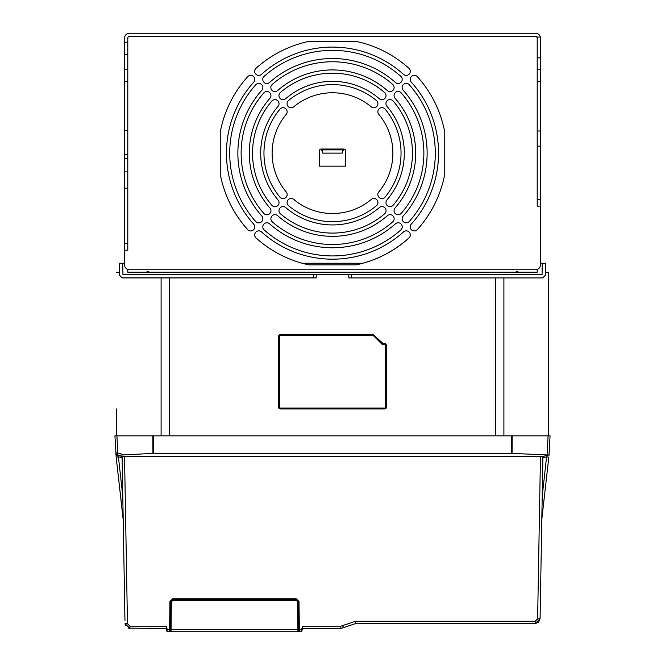 <?xml version="1.0" encoding="UTF-8"?>
<svg xmlns="http://www.w3.org/2000/svg" width="665" height="665" viewBox="0 0 665 665"><rect width="100%" height="100%" fill="white"/><g stroke="black" fill="none" stroke-linecap="round" stroke-linejoin="round"><path stroke-width="1" d="M537.204 269.483L537.204 272.209L127.796 272.209L127.796 269.483M129.426 269.766A4.896 4.896 0 0 1 124.53 264.87L124.53 188.203L127.796 188.203L127.796 38.146A1.629 1.629 0 0 1 129.426 36.509L535.574 36.509A1.629 1.629 0 0 1 536.78 37.049L537.204 38.146L537.204 206.15L540.47 206.15L540.47 264.87A4.896 4.896 0 0 1 535.574 269.766L129.426 269.766M540.47 206.15L540.346 37.049A4.896 4.896 0 0 0 535.574 33.25L129.426 33.25A4.896 4.896 0 0 0 124.53 38.146L124.53 188.203M127.796 188.203L127.796 250.19L124.53 250.19M269.591 223.814A4.081 4.081 0 0 0 263.83 224.147A4.081 4.081 0 0 0 264.163 229.907A102.792 102.792 0 0 0 400.879 229.907A4.081 4.081 0 0 0 401.211 224.147A4.081 4.081 0 0 0 395.451 223.814A94.63 94.63 0 0 1 269.591 223.814M277.654 215.701A4.081 4.081 0 0 0 271.894 216.075A4.081 4.081 0 0 0 272.276 221.836A91.371 91.371 0 0 0 392.766 221.836A4.081 4.081 0 0 0 393.148 216.075A4.081 4.081 0 0 0 387.387 215.701A83.216 83.216 0 0 1 277.654 215.701M285.717 207.58A4.081 4.081 0 0 0 279.965 208.012A4.081 4.081 0 0 0 280.397 213.764A79.958 79.958 0 0 0 384.644 213.764A4.081 4.081 0 0 0 385.077 208.012A4.081 4.081 0 0 0 379.324 207.58A71.795 71.795 0 0 1 285.717 207.58M293.772 199.442A4.081 4.081 0 0 0 288.028 199.957A4.081 4.081 0 0 0 288.543 205.701A68.537 68.537 0 0 0 376.498 205.701A4.081 4.081 0 0 0 377.013 199.957A4.081 4.081 0 0 0 371.269 199.442A60.382 60.382 0 0 1 293.772 199.442M253.722 82.161A4.081 4.081 0 0 0 253.423 76.392A4.081 4.081 0 0 0 247.663 76.691A114.205 114.205 0 0 0 220.772 129.5L220.772 176.815A114.205 114.205 0 0 0 247.663 229.625A4.081 4.081 0 0 0 253.423 229.924A4.081 4.081 0 0 0 253.722 224.155A106.051 106.051 0 0 1 253.722 82.161M261.827 90.224A4.081 4.081 0 0 0 261.495 84.463A4.081 4.081 0 0 0 255.734 84.796A102.792 102.792 0 0 0 255.734 221.52A4.081 4.081 0 0 0 261.495 221.852A4.081 4.081 0 0 0 261.827 216.092A94.63 94.63 0 0 1 261.827 90.224M269.94 98.287A4.081 4.081 0 0 0 269.558 92.535A4.081 4.081 0 0 0 263.806 92.909A91.371 91.371 0 0 0 263.806 213.407A4.081 4.081 0 0 0 269.558 213.781A4.081 4.081 0 0 0 269.94 208.029A83.216 83.216 0 0 1 269.94 98.287M278.053 106.35A4.081 4.081 0 0 0 277.621 100.598A4.081 4.081 0 0 0 271.869 101.038A79.958 79.958 0 0 0 271.869 205.277A4.081 4.081 0 0 0 277.621 205.718A4.081 4.081 0 0 0 278.053 199.966A71.795 71.795 0 0 1 278.053 106.35M286.191 114.413A4.081 4.081 0 0 0 285.684 108.669A4.081 4.081 0 0 0 279.932 109.176A68.537 68.537 0 0 0 279.932 197.139A4.081 4.081 0 0 0 285.684 197.646A4.081 4.081 0 0 0 286.191 191.902A60.382 60.382 0 0 1 286.191 114.413M403.48 74.364A4.081 4.081 0 0 0 409.241 74.064A4.081 4.081 0 0 0 408.942 68.304A114.205 114.205 0 0 0 356.141 41.405L308.818 41.405A114.205 114.205 0 0 0 256.017 68.304A4.081 4.081 0 0 0 255.717 74.064A4.081 4.081 0 0 0 261.478 74.364A106.051 106.051 0 0 1 403.48 74.364M395.409 82.46A4.081 4.081 0 0 0 401.17 82.127A4.081 4.081 0 0 0 400.837 76.367A102.792 102.792 0 0 0 264.121 76.367A4.081 4.081 0 0 0 263.789 82.127A4.081 4.081 0 0 0 269.549 82.46A94.63 94.63 0 0 1 395.409 82.46M387.346 90.573A4.081 4.081 0 0 0 393.106 90.199A4.081 4.081 0 0 0 392.724 84.438A91.371 91.371 0 0 0 272.234 84.438A4.081 4.081 0 0 0 271.852 90.199A4.081 4.081 0 0 0 277.613 90.573A83.216 83.216 0 0 1 387.346 90.573M379.283 98.694A4.081 4.081 0 0 0 385.035 98.262A4.081 4.081 0 0 0 384.603 92.51A79.958 79.958 0 0 0 280.356 92.51A4.081 4.081 0 0 0 279.923 98.262A4.081 4.081 0 0 0 285.676 98.694A71.795 71.795 0 0 1 379.283 98.694M371.228 106.832A4.081 4.081 0 0 0 376.972 106.317A4.081 4.081 0 0 0 376.457 100.573A68.537 68.537 0 0 0 288.502 100.573A4.081 4.081 0 0 0 287.987 106.317A4.081 4.081 0 0 0 293.731 106.832A60.382 60.382 0 0 1 371.228 106.832M411.278 224.113A4.081 4.081 0 0 0 411.577 229.882A4.081 4.081 0 0 0 417.337 229.583A114.205 114.205 0 0 0 444.228 176.774L444.228 129.459A114.205 114.205 0 0 0 417.337 76.65A4.081 4.081 0 0 0 411.577 76.35A4.081 4.081 0 0 0 411.278 82.119A106.051 106.051 0 0 1 411.278 224.113M403.173 216.05A4.081 4.081 0 0 0 403.505 221.811A4.081 4.081 0 0 0 409.266 221.478A102.792 102.792 0 0 0 409.266 84.754A4.081 4.081 0 0 0 403.505 84.422A4.081 4.081 0 0 0 403.173 90.182A94.63 94.63 0 0 1 403.173 216.05M395.06 207.987A4.081 4.081 0 0 0 395.442 213.739A4.081 4.081 0 0 0 401.195 213.365A91.371 91.371 0 0 0 401.195 92.867A4.081 4.081 0 0 0 395.442 92.493A4.081 4.081 0 0 0 395.06 98.245A83.216 83.216 0 0 1 395.06 207.987M386.947 199.924A4.081 4.081 0 0 0 387.379 205.676A4.081 4.081 0 0 0 393.131 205.236A79.958 79.958 0 0 0 393.131 100.997A4.081 4.081 0 0 0 387.379 100.556A4.081 4.081 0 0 0 386.947 106.309A71.795 71.795 0 0 1 386.947 199.924M378.809 191.861A4.081 4.081 0 0 0 379.316 197.605A4.081 4.081 0 0 0 385.068 197.098A68.537 68.537 0 0 0 385.068 109.135A4.081 4.081 0 0 0 379.316 108.628A4.081 4.081 0 0 0 378.809 114.372A60.382 60.382 0 0 1 378.809 191.861M337.396 149.858L335.759 149.035L321.079 149.035A1.629 1.629 0 0 0 319.449 150.672L319.449 166.167L345.551 166.167L345.551 150.672A1.629 1.629 0 0 0 343.921 149.035L342.284 149.858L322.716 149.858L322.716 153.116L342.284 153.116L342.284 149.858M261.52 231.91A4.081 4.081 0 0 0 255.759 232.21A4.081 4.081 0 0 0 256.058 237.97A114.205 114.205 0 0 0 308.859 264.87L356.182 264.87A114.205 114.205 0 0 0 408.983 237.97A4.081 4.081 0 0 0 409.283 232.21A4.081 4.081 0 0 0 403.522 231.91A106.051 106.051 0 0 1 261.52 231.91M127.796 243.664L124.53 243.664M123.557 263.24L119.642 263.24L119.642 275.468L122.086 277.92L119.725 275.376L122.086 277.92L316.191 277.92L316.191 274.653L313.365 274.653L313.365 277.829L122.169 277.829M540.47 263.24L541.443 263.24M537.204 199.625L540.47 199.625L537.204 199.625M545.283 263.24L545.358 275.468L545.358 263.24L542.258 263.24L542.058 274.653L348.809 274.653L348.809 277.92L542.914 277.92L545.358 275.468L542.914 277.92L348.809 277.92M540.47 175.893L540.47 135.195M147.007 271.32L149.816 272.209M116.375 408.9L116.375 435.849M548.625 408.9L548.592 272.268M548.617 435.849L548.625 272.268L545.358 272.209L545.358 275.393M119.642 274.928L119.642 272.209L116.375 272.268M119.725 263.24L119.725 275.376M122.742 263.24L122.942 274.653L313.365 274.653M313.365 277.829L316.191 277.92M316.191 274.653L348.809 274.653M383.705 343.581A1.563 1.563 0 0 1 382.649 343.173L373.797 335.06A1.704 1.704 0 0 0 372.641 334.611L280.306 334.611A1.704 1.704 0 0 0 278.602 336.315L278.602 407.263A1.704 1.704 0 0 0 280.306 408.967L384.694 408.967A1.704 1.704 0 0 0 386.398 407.263L386.398 345.285A1.704 1.704 0 0 0 384.694 343.581L383.705 343.655A1.629 1.629 0 0 1 382.599 343.223L382.649 343.173M169.592 435.849L169.592 277.92L164.263 277.92M524.486 274.653L351.635 274.653L351.635 277.829M545.275 275.376L542.831 277.829M545.358 263.24L545.358 272.209M515.184 272.209L517.993 271.32M115.394 444.769L115.436 445.641M549.564 445.641L549.606 444.769M549.041 454.785L550.071 435.849L114.929 435.849L116.192 457.246L118.412 456.855L117.614 455.242L122.742 456.664L542.133 456.697M547.486 455.217L546.588 456.855L542.208 496.265M541.809 519.398L548.808 457.246L546.588 456.855L542.881 457.877M542.258 456.664L549.082 454.777L548.933 456.099M540.462 456.489L537.628 618.874L540.071 618.783L535.175 623.595L538.6 622.199L540.071 618.783L542.906 456.489M301.835 628.799L302.467 626.172L302.45 628.492L340.862 628.492L355.542 623.595L535.175 623.595L540.071 618.783L540.096 617.178M541.792 519.972L541.784 520.762M118.046 455.359L117.614 455.242A2.444 2.444 0 0 1 115.826 453.015L117.805 453.015L117.614 455.242A2.444 2.444 0 0 1 115.826 453.015L115.918 454.777L117.796 455.874M548.259 455.001L511.601 453.355L153.399 453.355L117.63 455.251M298.261 601.634L298.061 602.058L296.025 600.038L172.908 600.038L172.717 599.614L296.216 599.614L298.261 601.634L298.668 631.26L298.178 631.75L299.383 631.75L298.992 601.517L296.216 598.766L172.725 598.766L169.949 601.517L169.558 631.75L167.264 631.75L166.466 626.172L129.908 626.172L127.464 623.762L124.538 456.489M535.175 623.595L535.175 621.276L355.542 621.276L340.862 626.172L302.467 626.172M169.708 628.492L169.558 631.75L170.747 631.75L169.558 631.75M296.607 631.75L171.046 631.75L171.362 602.083A1.546 1.546 0 0 1 172.908 600.553L170.872 602.058L170.448 631.26L170.273 601.501L169.883 631.442L170.306 631.451M169.949 601.517L172.725 599.074L296.216 599.123L298.66 601.559L296.216 599.074L172.725 598.766M299.233 628.492L298.66 601.559M298.992 601.517L298.901 628.492M167.264 631.75L169.459 631.75M298.494 627.669L298.668 631.26L298.178 631.75L301.677 631.75L301.794 629.431L298.951 629.431L299.383 631.75L301.677 631.75L302.442 628.492M302.11 629.423L301.677 631.75M128.054 628.126L166.466 628.492L166.466 626.172M164.654 628.492L152.85 628.492M129.908 626.172L129.908 628.492L125.012 623.679L125.411 625.524M116.067 456.099L123.191 519.34M122.094 456.489L124.954 620.412M116.192 457.246L123.208 519.972M166.932 631.434L166.466 628.492L167.131 628.799M170.273 601.559L172.725 599.123M172.717 599.614L170.681 601.634L170.448 627.669M172.31 631.26L172.31 631.75L170.764 631.75L170.564 631.26A0.49 0.49 -90 0 0 171.046 631.75L171.046 631.75M298.494 628.492L298.003 631.75L297.812 629.431L170.639 629.406L170.564 631.26M296.615 631.75L298.003 631.75M299.05 631.442L298.627 631.451M386.398 345.285L386.323 345.285A1.629 1.629 0 0 0 384.694 343.655L383.705 343.655M386.323 345.285L386.323 407.263A1.629 1.629 0 0 1 384.694 408.9L280.306 408.9A1.629 1.629 0 0 1 278.677 407.263L278.677 336.315A1.629 1.629 0 0 1 280.306 334.678L372.641 334.678A1.629 1.629 0 0 1 373.747 335.11L382.599 343.223M384.694 344.545A0.815 0.815 0 0 1 385.509 345.368L385.509 407.263A0.815 0.815 0 0 1 384.694 408.077L280.306 408.077A0.815 0.815 0 0 1 279.491 407.263L279.491 336.315A0.815 0.815 0 0 1 280.306 335.493L372.583 335.493A1.629 1.629 0 0 1 373.738 335.975L381.835 344.071A1.629 1.629 0 0 0 382.982 344.545L384.694 344.545M417.254 76.566A114.205 114.205 0 0 1 444.228 129.467L444.228 176.774A114.205 114.205 0 0 1 417.254 229.666M409.341 237.605A114.205 114.205 0 0 1 356.049 264.87M308.951 264.87A114.205 114.205 0 0 1 255.942 237.862M248.02 229.974A114.205 114.205 0 0 1 220.772 176.774L220.772 129.958M255.992 68.329A114.205 114.205 0 0 1 256.49 67.88M356.141 41.405L308.818 41.405M362.774 263.24L302.226 263.24M342.284 152.177L343.921 149.035L335.759 149.035L336.798 149.858M328.186 149.858L329.125 149.16M328.535 149.076L327.604 149.858M322.716 149.858L321.079 149.035L322.716 152.177M124.53 171.894L127.796 171.894M127.796 158.569L124.53 158.569M124.53 154.33L127.796 154.33M124.53 130.315L127.796 130.315M127.796 81.388L124.53 81.388M124.53 69.16L127.796 69.16M127.796 54.43L124.53 54.43M124.53 42.203L127.796 42.203M540.346 37.049L536.78 37.049M540.47 57.838L537.204 57.838M537.204 69.16L540.47 69.16M540.47 81.388L537.204 81.388M537.204 130.988L540.47 130.988M540.47 146.142L537.204 146.142M495.408 435.849L495.408 277.92M161.096 435.849L161.096 277.92M503.904 277.92L503.904 435.849M123.615 454.627L117.805 453.015L116.907 435.849M548.093 435.849L547.096 454.868M537.628 618.874L535.175 621.276M169.55 631.75L169.991 629.431L166.824 629.414M340.862 628.492L340.862 626.172M355.542 621.276L355.542 623.595L343.797 627.511L342.325 625.682M122.792 496.265L118.412 456.855L122.119 457.877M152.85 435.849L152.933 453.364M153.307 435.849L153.399 453.355M511.693 435.849L511.601 453.355M512.15 435.849L512.067 453.364M127.464 623.762L125.012 623.679L129.908 628.492M170.057 626.172L170.473 626.172M296.216 599.614L296.025 600.553L172.908 600.553M297.579 602.083L297.812 628.749L298.294 628.716L298.061 602.058L297.579 602.083A1.546 1.546 -0 0 0 296.025 600.553M170.273 631.26A0.49 0.49 90 0 0 170.764 631.75L170.273 628.492M171.129 628.749L170.639 629.406M170.681 601.634L171.362 602.083M297.812 628.749L298.294 629.406M298.377 631.26A0.49 0.49 90 0 1 297.887 631.75M548.085 436.331L548.359 435.849M123.216 520.762L123.166 519.997M298.668 631.26L298.668 628.492"/></g></svg>
